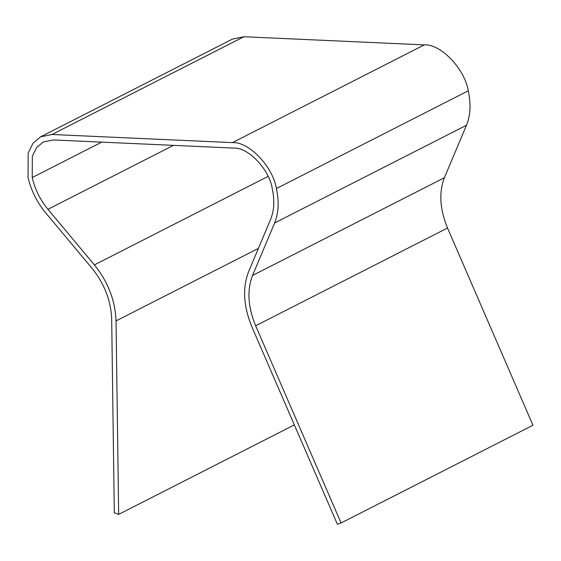 <?xml version="1.0" encoding="UTF-8"?>
<svg xmlns="http://www.w3.org/2000/svg" width="561" height="561" viewBox="0 0 561 561"><rect width="100%" height="100%" fill="white"/><g stroke="black" fill="none" stroke-linecap="round" stroke-linejoin="round"><path stroke-width="0.84" d="M294.343 424.894L118.659 514.395L114.304 512.754L111.688 319.279C111.001 300.78 104.43 283.768 91.969 268.228L45.518 212.647C36.935 202.205 31.107 190.438 28.05 177.36L28.183 153.055L33.043 143.167L40.574 136.842L51.991 134.486L232.429 142.627C248.775 141.4 272.948 166.659 276.384 188.559C279.217 201.63 278.635 213.11 274.624 222.983L252.534 275.472C246.889 290.191 247.927 306.958 255.655 325.773L341.074 522.985L337.385 524.262L251.959 327.049C243.481 306.397 242.338 287.996 248.537 271.84L270.626 219.351C274.238 210.466 274.764 200.137 272.211 188.37C269.196 169.163 247.997 147.01 233.656 148.083L53.225 139.941L43.211 142.01L36.605 147.557L32.335 156.231L32.222 177.549C34.978 189.323 40.217 199.905 47.944 209.309L94.395 264.89C108.07 281.938 115.286 300.619 116.036 320.913L118.659 514.395M40.574 136.842L232.45 39.095L243.867 36.738L424.298 44.88C440.651 43.653 464.824 68.912 468.26 90.812C471.093 103.89 470.504 115.363 466.5 125.236L444.403 177.725C438.758 192.444 439.803 209.211 447.524 228.025L532.95 425.238L341.074 522.985M258.404 248.39L116.036 320.913M268.095 176.392L94.395 264.89M173.454 145.369L47.944 209.309M101.737 142.129L32.222 177.549M447.524 228.025L255.655 325.773M444.403 177.725L252.534 275.472M466.5 125.236L274.624 222.983M468.26 90.812L276.384 188.559M424.298 44.88L232.429 142.627M243.867 36.738L51.991 134.486"/></g></svg>
